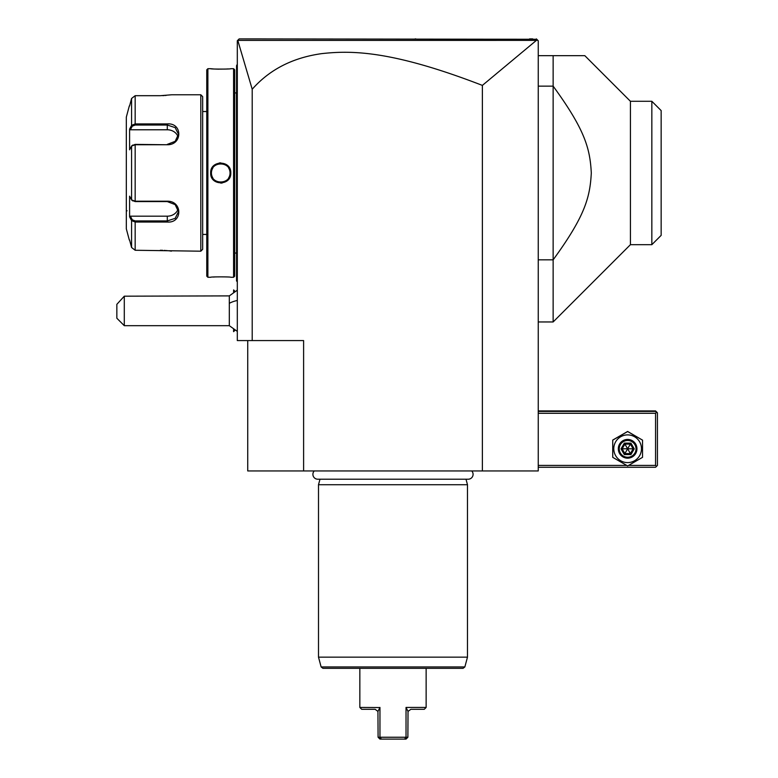 <?xml version="1.0" encoding="UTF-8"?>
<svg xmlns="http://www.w3.org/2000/svg" width="778" height="778" viewBox="0 0 778 778"><rect width="100%" height="100%" fill="white"/><g stroke="black" fill="none" stroke-linecap="round" stroke-linejoin="round"><path stroke-width="1.17" d="M536.402 40.378L482.379 85.395C391.548 50.288 351.131 50.356 321.625 53.643C292.703 57.698 269.558 69.563 252.208 89.246L237.786 40.398L536.402 40.378L537.686 40.203L536.382 38.9L538.25 40.757L538.25 470.943L247.735 470.943L247.735 340.579M482.379 85.395L482.379 470.943M252.208 89.246L252.208 340.579L237.309 340.579L237.309 40.757L239.167 38.9L536.752 39.27M252.208 340.579L303.605 340.579L303.605 470.943M238.681 39.386L238.194 39.873L238.681 39.386M532.726 38.9L529.526 38.9M415.773 38.9L415.121 38.9M261.768 38.9L245.08 38.9L261.768 38.9M537.686 40.203L536.382 38.9M237.309 331.389L229.306 325.681L229.306 295.893L237.309 290.184M124.295 325.681L116.846 318.231L116.846 304.334L124.295 296.185L124.295 325.681L229.306 325.681M124.295 296.185L229.306 295.893M233.624 292.158L233.624 289.931L235.005 291.312M233.585 329.386L233.585 331.642L233.624 329.415M233.585 292.188L233.624 289.931M237.309 167.503L236.561 167.581L236.561 65.955M236.561 65.712L237.309 64.224M236.561 167.581L236.561 178.386L237.309 178.454M237.309 281.733L236.561 280.994L236.561 178.386M236.561 280.245L237.309 280.994L236.561 280.245M234.703 92.913L236.483 92.913L236.561 253.803M234.703 253.044L236.483 253.044M234.703 276.151L234.703 69.816L233.585 68.697L230.794 68.697C231.377 69.232 210.089 69.232 210.673 68.697L207.882 68.697L207.882 277.269L210.673 277.269C210.089 276.735 231.377 276.735 230.794 277.269L233.585 277.269L234.703 276.151M210.731 68.697L211.373 68.765M211.723 68.795L213.269 68.921M215.642 69.067L219.046 69.174M226.223 69.038L228.158 68.921M215.535 276.91L213.308 277.046M220.738 183.112L222.216 182.995M220.728 162.855L219.25 162.962M233.585 277.269L233.585 68.697M230.794 172.979C231.367 186.068 210.079 186.039 210.673 172.979C210.099 159.889 231.387 159.918 230.794 172.979L230.045 172.979C230.619 184.989 210.848 184.989 211.422 172.979C210.848 160.968 230.619 160.968 230.045 172.979A9.307 9.307 0 0 0 230.025 172.405M207.882 277.269L206.763 276.151L206.763 69.816L207.882 68.697M206.763 234.431L202.669 234.431L202.669 249.33L202.669 96.628L202.669 234.431M206.763 111.526L202.669 111.526M132.289 200.461L135.168 201.58L167.289 201.58L175.167 204.624L178.463 211.713L175.176 218.336L167.289 220.933L135.168 220.933L132.289 219.814L131.57 220.582L129.595 216.848L129.595 196.153L131.57 199.888L135.168 201.201L167.289 201.201C182.577 200.938 182.674 223.276 167.289 222.041L135.168 222.041L131.57 220.582L131.57 247.482L129.595 240.023L131.57 247.482L135.168 250.263L200.812 251.197L202.669 249.33M200.812 251.197L200.812 94.77L202.669 96.628M171.413 251.138L170.888 251.061M170.499 251.012L169.721 250.905M169.089 250.827L168.379 250.74M167.338 250.633L166.113 250.526M165.306 250.458L164.265 250.39M162.69 250.321L160.317 250.263M200.812 94.77L171.753 94.77L160.317 95.694M162.728 95.645L164.226 95.568M165.354 95.5L166.064 95.441M159.889 123.916L135.168 123.916L135.168 95.694L159.84 95.694L135.168 95.694L131.57 98.475L129.595 105.944L131.57 98.475L131.57 125.384L130.121 128.107M135.168 250.263L135.168 222.041L159.898 222.041M167.289 144.757L135.168 144.757L131.57 146.079L129.595 149.814L129.595 129.109L131.57 125.384L135.168 123.916L167.289 123.916C182.606 122.661 182.645 144.99 167.289 144.757L135.168 144.387L132.289 145.505M132.649 145.087L131.57 146.079L131.57 199.888L132.649 200.88M132.289 219.814L130.364 216.177L129.819 217.286M130.121 217.85L131.21 219.902M129.819 128.681L130.364 129.78L167.289 129.78A11.174 9.676 180 0 1 178.055 136.87M129.313 105.944L126.318 117.118L126.318 228.849L129.313 240.023M131.57 125.384L132.289 126.153L135.168 125.034L167.289 125.034L175.176 127.621L178.463 134.244L175.167 141.333L167.289 144.387M178.055 209.088A11.174 9.676 0 0 1 167.289 216.177L130.364 216.177M127.067 210.78A0.749 0.749 180 0 0 126.318 211.528M130.364 129.78L132.289 126.153M229.977 171.841A9.307 9.307 0 0 0 229.889 171.277L229.957 171.695M229.763 170.713A9.307 9.307 0 0 0 229.607 170.168M229.422 169.623A9.307 9.307 0 0 0 229.199 169.098M228.771 168.281L228.936 168.583A9.307 9.307 0 0 0 228.654 168.087L228.761 168.262M225.873 165.218A9.307 9.307 0 0 0 224.881 164.644M224.356 164.401A9.307 9.307 0 0 0 223.821 164.197M223.276 164.022A9.307 9.307 0 0 0 222.722 163.886L223.276 164.022M222.158 163.779A9.307 9.307 0 0 0 221.594 163.711M220.826 163.672L221.02 163.672A9.307 9.307 0 0 0 220.446 163.672M219.873 163.711A9.307 9.307 0 0 0 219.308 163.779L219.639 163.73M218.19 164.022L218.744 163.886A9.307 9.307 0 0 0 217.111 164.401L217.363 164.304M216.08 164.917L216.585 164.644A9.307 9.307 0 0 0 215.594 165.218L215.681 165.16M212.812 168.087A9.307 9.307 0 0 0 212.53 168.583M212.268 169.098A9.307 9.307 0 0 0 212.044 169.623L212.268 169.098M211.742 170.567L211.859 170.168A9.307 9.307 0 0 0 211.704 170.713M211.577 171.277A9.307 9.307 0 0 0 211.49 171.841M211.441 172.415A9.307 9.307 0 0 0 211.422 172.979L211.441 173.552A9.307 9.307 0 0 1 211.422 172.979L211.441 172.405M230.035 173.455L230.045 172.979A9.307 9.307 0 0 1 230.025 173.552M229.977 174.116A9.307 9.307 0 0 1 229.889 174.69M229.763 175.244A9.307 9.307 0 0 1 229.607 175.799L229.753 175.303M229.422 176.334A9.307 9.307 0 0 1 229.199 176.869L229.422 176.334M228.936 177.384A9.307 9.307 0 0 1 228.654 177.88M225.387 181.05A9.307 9.307 0 0 1 224.881 181.313L225.387 181.05M223.821 181.76L224.356 181.556A9.307 9.307 0 0 1 222.722 182.081L223.276 181.935M221.944 182.217L222.158 182.178A9.307 9.307 0 0 1 221.594 182.256M221.02 182.285A9.307 9.307 0 0 1 220.446 182.285L220.631 182.295M219.843 182.246L219.873 182.256A9.307 9.307 0 0 1 219.308 182.178M218.744 182.081A9.307 9.307 0 0 1 218.19 181.935L218.744 182.081M217.646 181.76A9.307 9.307 0 0 1 217.111 181.556M216.585 181.323A9.307 9.307 0 0 1 215.594 180.749M212.812 177.88A9.307 9.307 0 0 1 212.53 177.384L212.812 177.88M212.268 176.869A9.307 9.307 0 0 1 212.054 176.334M211.859 175.799A9.307 9.307 0 0 1 211.704 175.244M211.577 174.69A9.307 9.307 0 0 1 211.49 174.126L211.577 174.69M538.25 413.283L655.562 413.283L655.562 465.419L656.496 466.353L655.562 467.277L538.25 467.277M655.562 465.419L628.527 465.419M626.737 465.419L538.25 465.419M655.562 413.283L656.496 412.35L655.562 411.406L538.25 411.406M538.25 410.91L655.562 410.91L655.562 411.406M651.838 411.163L603.427 411.163L651.838 411.163M655.562 410.91L657.429 412.778L656.496 412.35M656.496 466.353L657.429 465.409L657.429 413.274M642.531 440.134L627.632 431.469L612.733 440.066L612.733 457.338L627.632 465.944L642.531 457.338L642.531 440.134L627.632 431.537L612.733 440.134M627.632 434.892A13.848 13.848 180 0 0 613.784 448.75A13.848 13.848 180 0 0 627.632 462.599A13.848 13.848 180 0 0 641.48 448.75A13.848 13.848 180 0 0 627.632 434.892M636.939 448.857L636.939 448.75A9.307 9.307 180 0 0 627.632 439.434A9.307 9.307 180 0 0 618.325 448.75L618.325 448.857A9.307 9.307 0 0 1 627.632 439.541A9.307 9.307 180 0 1 636.939 448.857A9.307 9.307 180 0 1 627.632 458.164A9.307 9.307 0 0 1 618.325 448.857M627.632 457.24A8.383 8.383 0 0 1 619.249 448.857A8.383 8.383 0 0 1 627.632 440.484A8.383 8.383 180 0 1 636.015 448.857A8.383 8.383 180 0 1 627.632 457.24M624.326 454.585L624.88 453.623L630.384 453.623L633.136 448.857L630.384 444.092L624.88 444.092L622.128 448.857L624.88 453.623L627.632 448.789L633.136 448.809L630.384 453.574L630.939 454.585L634.235 448.857L633.136 448.857L630.384 444.092L624.88 444.092L622.128 448.857L621.029 448.857L624.326 454.585L630.939 454.585M634.235 448.857L630.939 443.139L624.326 443.139L624.88 444.092M630.939 443.139L630.384 444.092M622.137 448.828L624.88 453.574L630.384 453.574L627.632 448.789L622.128 448.809M624.88 444.034L627.632 448.789L630.384 444.034M538.25 55.656L584.803 55.656L630.423 101.286L635.266 101.286M538.25 259.833L553.139 259.833L553.139 321.956L630.423 244.681L630.423 101.286L651.838 101.286L661.154 110.593L651.935 101.373M538.25 86.134L553.139 86.134L553.139 259.833C585.163 215.895 590.016 197.301 591.299 172.979C590.016 148.656 585.163 130.062 553.139 86.134L553.139 55.656M630.423 244.681L651.838 244.681L651.838 101.286M661.154 110.593L661.154 235.364L651.838 244.681M314.263 470.943A4.882 4.882 0 0 0 317.774 479.209L468.21 479.209A4.882 4.882 0 0 0 471.721 470.943M319.982 479.209L318.503 484.723L318.503 657.157L467.481 657.157L467.481 484.723L318.503 484.723M466.003 479.209L467.481 484.723M464.855 666.95L321.129 666.95L322.928 668.331L463.056 668.331L464.855 666.95L467.481 657.157M384.39 739.1L406.028 739.1L407.886 737.243L378.089 737.243L377.943 711.355M379.907 707.552L359.844 707.445L361.702 709.303L375.113 709.303L377.962 711.413L379.956 707.445L379.956 737.233L381.424 739.1L382.893 739.1M403.617 737.233L404.113 737.233M426.14 707.445L406.028 707.445L408.022 711.413L410.872 709.303L424.273 709.303L426.14 707.445L426.14 668.331M378.089 737.243L379.956 739.1L404.56 739.1L406.028 737.243L406.028 707.445M407.886 737.243L408.022 711.413M229.306 303.332A22.348 11.174 0 0 1 237.309 300.483M236.561 85.454L237.309 85.454M236.561 159.986L237.309 159.986M236.561 185.981L237.309 185.981M236.561 260.504L237.309 260.504M135.168 144.387L135.168 201.58M167.289 222.041L167.289 216.177M135.168 222.041L135.168 220.933M135.168 123.916L135.168 125.034M167.289 123.916L167.289 129.78M210.673 172.979L211.422 172.979M624.326 443.139L621.029 448.857M233.624 331.642L235.005 330.261M236.483 92.913L236.561 92.164M538.25 321.956L553.139 321.956M321.129 666.95L318.503 657.157M359.844 668.331L359.844 707.445"/></g></svg>
